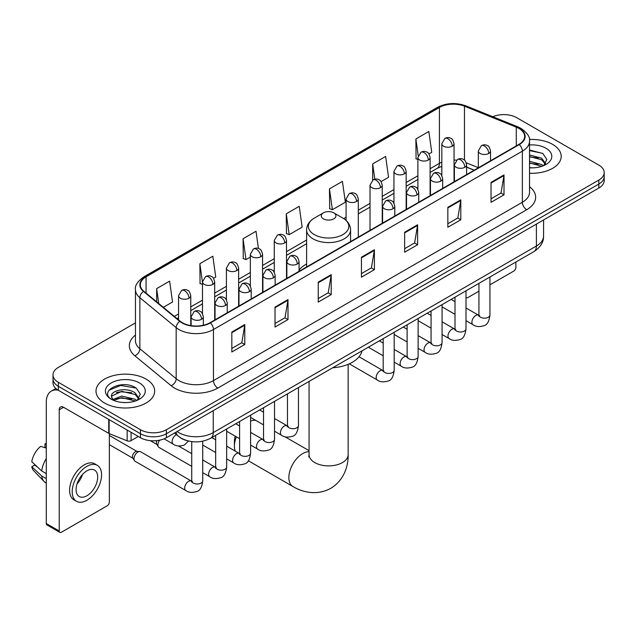 <?xml version="1.0" encoding="UTF-8"?>
<svg xmlns="http://www.w3.org/2000/svg" width="636" height="636" viewBox="0 0 636 636"><rect width="100%" height="100%" fill="white"/><g stroke="black" fill="none" stroke-linecap="round" stroke-linejoin="round"><path stroke-width="0.95" d="M306.608 263.988A32.38 18.698 0 0 0 299.071 270.038M474.146 170.233L466.609 167.189M187.016 440.645A18.333 10.581 180 0 1 179.614 437.178M135.452 322.873L58.377 367.377A18.333 10.581 0 0 0 53.011 374.858L53.011 382.84A18.333 10.581 0 0 0 58.377 390.321L140.461 437.711A18.333 10.581 0 0 0 166.378 437.711L598.834 188.041A18.333 10.581 0 0 0 604.2 180.56L604.2 176.57A18.333 10.581 0 0 1 598.834 184.05A18.333 10.581 0 0 0 604.2 176.57L604.2 172.579A18.333 10.581 0 0 0 598.834 165.09L516.75 117.7A18.333 10.581 0 0 0 492.789 116.722M53.011 374.858A18.333 10.581 0 0 0 58.377 382.339L140.461 429.729A18.333 10.581 0 0 0 166.378 429.729L166.378 433.72L598.834 184.05L166.378 433.72A18.333 10.581 0 0 1 140.461 433.72A18.333 10.581 0 0 0 166.378 433.72L166.378 437.711M58.377 382.339L58.377 386.33L140.461 433.72L58.377 386.33A18.333 10.581 0 0 1 53.011 378.849A18.333 10.581 0 0 0 58.377 386.33L58.377 390.321M552.605 144.388A29.328 16.934 0 0 0 529.406 139.491A29.328 16.934 0 0 1 552.605 144.388A29.328 16.934 0 0 1 561.198 156.361A29.328 16.934 0 0 0 552.605 144.388M146.073 379.096A29.328 16.934 0 0 0 114.114 375.431A29.328 16.934 0 0 0 96.012 391.068A29.328 16.934 0 0 0 104.598 403.041A29.328 16.934 0 0 0 136.565 406.714A29.328 16.934 0 0 0 154.667 391.068A29.328 16.934 0 0 0 146.073 379.096A29.328 16.934 0 0 0 114.114 375.431A29.328 16.934 0 0 0 96.012 391.068A29.328 16.934 0 0 0 104.598 403.041A29.328 16.934 0 0 0 136.565 406.714A29.328 16.934 0 0 0 154.667 391.068A29.328 16.934 0 0 0 146.073 379.096M518.904 128.424A19.549 11.289 180 0 1 524.636 136.406A19.549 11.289 180 0 1 518.904 144.388L210.015 322.73A19.549 11.289 180 0 1 180.171 321.22L143.879 291.296A19.549 11.289 180 0 1 140.341 284.817A19.549 11.289 180 0 1 146.065 276.835L439.42 107.468A19.549 11.289 180 0 1 464.463 106.204L516.297 127.16A19.549 11.289 180 0 1 518.904 128.424M519.254 128.226A20.042 11.567 0 0 0 516.575 126.93L464.741 105.974A20.042 11.567 0 0 0 439.078 107.269L145.724 276.636A20.042 11.567 0 0 0 143.482 291.455L179.773 321.379A20.042 11.567 0 0 0 210.357 322.929L519.254 144.587A20.042 11.567 0 0 0 519.254 128.226M231.83 332.032L231.83 351.986L244.788 344.505L244.788 324.551L231.83 332.032M231.83 348.449L241.815 342.685L244.741 325.211A4.889 2.822 -120 0 0 244.788 324.551M241.728 342.732L244.788 344.505M275.03 307.093L275.03 327.047L287.997 319.558L287.997 299.604L275.03 307.093M275.03 323.501L285.015 317.738L287.941 300.272A4.889 2.822 -120 0 0 287.997 299.604M284.928 317.793L287.997 319.558M318.239 282.145L318.239 302.1L331.197 294.619L331.197 274.665L318.239 282.145M318.239 298.562L328.216 292.799L331.141 275.324A4.889 2.822 -120 0 0 331.197 274.665M328.128 292.846L331.197 294.619M491.04 182.381L491.04 202.328L504.006 194.847L504.006 174.892L491.04 182.381M491.04 198.79L501.025 193.026L503.951 175.56A4.889 2.822 -120 0 0 504.006 174.892M500.937 193.082L504.006 194.847M447.839 207.32L447.839 227.275L460.798 219.794L460.798 199.839L447.839 207.32M447.839 223.737L457.825 217.973L460.75 200.499A4.889 2.822 -120 0 0 460.798 199.839M457.737 218.021L460.798 219.794M404.639 232.259L404.639 252.214L417.598 244.733L417.598 224.778L404.639 232.259M404.639 248.676L414.624 242.912L417.55 225.438A4.889 2.822 -120 0 0 417.598 224.778M414.537 242.96L417.598 244.733M361.439 257.206L361.439 277.161L374.397 269.672L374.397 249.725L361.439 257.206M361.439 273.615L371.416 267.851L374.342 250.385A4.889 2.822 -120 0 0 374.397 249.725M371.329 267.907L374.397 269.672M529.526 173.238A29.328 16.934 0 0 0 561.198 156.361A29.328 16.934 0 0 1 529.526 173.238M166.378 429.729L598.834 180.06A18.333 10.581 0 0 0 604.2 172.579M213.545 278.33L215.747 277.058L212.822 256.205L199.863 263.686L200.07 283.521M163.325 307.323L172.547 301.997L169.621 281.152L156.663 288.633L156.663 301.83M329.464 188.86L332.39 209.713L345.356 202.232L342.43 181.379L329.464 188.86L329.679 208.695M381.083 181.602L388.556 177.285L385.631 156.44L372.672 163.921L372.672 180.131M428.95 153.968L431.757 152.346L428.831 131.493L415.872 138.974L416.079 158.809M258.439 248.485L256.022 231.266L243.063 238.746L243.27 258.582M286.264 213.807L289.189 234.652L302.156 227.171L299.23 206.318L286.264 213.807L286.478 233.635M289.189 234.652L286.264 233.563M332.39 209.713L329.464 208.616M372.672 163.921L374.811 179.201M417.884 159.485L415.872 158.73M415.872 138.974L418.202 155.589M243.063 238.746L245.989 259.599L250.345 257.079M245.989 259.599L243.063 258.502M202.479 284.419L199.863 283.441M199.863 263.686L202.479 282.336M156.663 288.633L158.754 303.555M529.526 167.65L533.159 167.84M529.526 161.313L541.634 164.509L543.247 165.797M529.526 162.903L541.92 166.29M529.526 154.977L541.634 158.173L545.601 163.651M529.526 156.567L541.634 159.755L545.283 164.064M529.526 167.785A19.915 11.496 0 0 0 545.95 164.493A19.915 11.496 0 0 0 545.95 148.228A19.915 11.496 0 0 0 529.526 144.944M543.716 165.606L546.841 159.477L542.89 153.53L529.526 149.969M529.526 150.589L542.619 153.348M529.526 156.925L538.215 158.006M529.526 163.261L538.215 164.342M465.997 297.274A3.053 1.765 120 0 0 466.403 297.688A3.053 1.765 120 0 0 467.929 297.537L478.932 291.185M489.935 284.833L513.721 271.103A3.053 1.765 120 0 0 515.883 267.359L515.883 262.008M236.369 436.829A19.549 11.289 120 0 0 234.422 446.122L234.422 441.13A13.443 7.759 -60 0 1 235.248 436.185M234.422 446.122A19.549 11.289 120 0 0 235.272 451.139M323.422 218.84A7.33 4.229 0 0 0 333.789 218.84A7.33 4.229 0 0 0 333.789 212.853L342.891 218.108A20.209 11.663 0 0 1 342.891 234.612A20.209 11.663 0 0 1 314.319 234.612A20.209 11.663 0 0 1 314.319 218.108C309.342 221.066 306.775 224.993 306.608 229.89A21.998 12.696 0 0 0 313.047 238.866A21.998 12.696 0 0 0 337.024 241.616A21.998 12.696 0 0 0 350.595 229.89C350.436 224.993 347.868 221.066 342.891 218.108L333.789 212.853A7.33 4.229 0 0 0 323.422 212.853A7.33 4.229 0 0 0 323.422 218.84M332.644 367.807A33.605 19.398 0 0 0 361.964 350.873M255.791 420.404A19.549 11.289 120 0 0 250.592 421.056M191.73 466.331L159.048 447.466A5.501 3.172 -60 0 1 158.364 446.782A5.501 3.172 -60 0 1 157.911 444.946A5.501 3.172 -60 0 1 159.668 440.176M158.364 446.782L156.726 444.159A3.975 2.29 -60 0 1 156.4 442.831A3.975 2.29 -60 0 1 156.933 440.613M133.981 458.763A5.501 3.172 -60 0 1 137.869 452.029A5.501 3.172 -60 0 1 139.681 451.504A5.501 3.172 -60 0 1 140.62 451.759L191.333 481.039A5.501 3.172 -60 0 0 188.828 481.182A5.501 3.172 -60 0 0 188.59 481.317A5.501 3.172 -60 0 0 184.996 486.158A5.501 3.172 -60 0 0 185.839 490.563L135.118 461.283A5.501 3.172 -60 0 1 134.427 460.607A5.501 3.172 -60 0 1 133.981 458.763M134.427 460.607L132.789 457.976A3.975 2.29 -60 0 1 132.463 456.648A3.975 2.29 -60 0 1 135.277 451.783A3.975 2.29 -60 0 1 136.589 451.401L139.681 451.504M131.064 432.289L131.064 440.645L138.298 436.463M58.17 390.202A24.438 14.111 -120 0 0 51.341 391.108A24.438 14.111 -120 0 0 46.277 402.294L46.277 523.515L59.243 530.996L59.243 409.775A6.114 3.53 60 0 1 60.507 406.984A6.114 3.53 60 0 1 63.56 407.286L108.732 433.362L108.732 419.394M59.243 530.996A3.053 1.765 120 0 0 59.871 532.396L46.913 524.915A3.053 1.765 -60 0 1 46.277 523.515M59.871 532.396A3.053 1.765 120 0 0 61.398 532.245L107.19 505.811A3.053 1.765 120 0 0 109.352 502.066L109.352 433.649M131.064 440.645A3.053 1.765 180 0 1 127.152 440.843L109.138 433.561A3.053 1.765 180 0 1 108.732 433.362M86.886 495.778A15.272 8.817 120 0 0 96.871 482.319A15.272 8.817 120 0 0 94.526 470.084A15.272 8.817 120 0 0 86.886 470.839A15.272 8.817 120 0 0 76.908 484.298A15.272 8.817 120 0 0 79.254 496.533A15.272 8.817 120 0 0 86.886 495.778M77.02 483.94A15.272 8.817 120 0 0 82.505 474.448M46.277 444.286L44.981 443.896L44.981 446.957L46.277 447.712M97.276 465.321L94.684 463.819A20.773 11.997 120 0 0 84.294 464.852A20.773 11.997 120 0 0 70.723 483.153A20.773 11.997 120 0 0 73.911 499.801L76.503 501.295A20.773 11.997 120 0 0 86.886 500.27A20.773 11.997 120 0 0 100.456 481.969A20.773 11.997 120 0 0 97.276 465.321A20.773 11.997 120 0 0 86.886 466.347A20.773 11.997 120 0 0 73.315 484.656A20.773 11.997 120 0 0 76.503 501.295M46.277 458.564A20.161 11.639 120 0 0 41.69 470.99L31.8 461.736A15.884 9.174 120 0 1 40.664 446.385L46.277 448.094M46.277 473.637L41.69 470.99M37.15 466.745L34.455 465.194L31.8 466.729L41.69 475.982L46.277 478.63M41.69 475.982A20.161 11.639 120 0 0 44.178 481.611A20.161 11.639 120 0 0 45.705 482.811L46.277 483.145M46.277 443.531A15.884 9.174 120 0 0 44.981 443.896M31.8 466.729A15.884 9.174 120 0 0 33.676 470.68L44.178 481.611M122.025 402.413L126.636 402.548M112.874 399.488L121.762 396.093L135.102 399.217L136.716 400.505M113.693 400.338L121.762 397.683L135.389 400.998M113.009 400.1L111.586 396.761A13.809 7.974 0 0 0 113.812 400.449M139.069 398.359L135.102 392.881C126.81 386.696 109.758 390.512 111.586 396.761L111.531 396.149M111.618 396.951L112 395.926L121.762 391.347L135.102 394.463L138.759 398.772M137.185 400.314L140.31 394.185L136.358 388.238C122.39 378.197 97.554 391.434 111.896 399.543L112.604 399.98M139.419 382.936A19.915 11.496 0 0 0 111.252 382.936A19.915 11.496 0 0 0 111.252 399.201A19.915 11.496 0 0 0 139.419 399.201A19.915 11.496 0 0 0 139.419 382.936M108.979 390.234L120.681 385.44L136.096 388.055M116.285 392.571L120.681 391.776L131.684 392.714M116.285 398.907L120.681 398.112L131.684 399.05M177.054 431.55A24.438 14.111 0 0 0 178.692 432.599A24.438 14.111 0 0 0 213.251 432.599L536.402 246.029A24.438 14.111 0 0 0 543.565 236.051C543.74 242.117 540.513 247.309 533.874 251.625L210.723 438.196A12.219 7.052 60 0 0 213.251 432.599L213.251 410.649M536.402 224.079L536.402 246.029A12.219 7.052 60 0 1 533.874 251.625M176.061 432.122A12.219 8.173 129.5 0 0 178.191 436.097L174.479 433.037M598.834 188.041L598.834 180.06M140.461 437.711L140.461 429.729M529.526 186.682A30.552 17.633 180 0 1 526.688 209.737L217.79 388.079A6.114 3.53 60 0 1 213.473 380.598L522.363 202.256A24.438 14.111 0 0 0 529.526 192.279L529.526 141.2A24.438 14.111 180 0 1 522.363 151.177A6.114 3.53 -120 0 0 519.254 144.587M217.79 388.079A30.552 17.633 180 0 1 174.59 388.079A30.552 17.633 180 0 1 171.164 385.726L134.872 355.794A30.552 17.633 180 0 1 135.452 335.1M178.907 380.598A24.438 14.111 0 0 0 213.473 380.598L213.473 329.512A24.438 14.111 180 0 1 176.172 327.627L139.872 297.704A24.438 14.111 180 0 1 135.452 289.611L135.452 340.689A24.438 14.111 0 0 0 139.872 348.782L176.172 378.714A24.438 14.111 0 0 0 178.907 380.598M529.526 141.2C530.337 137.376 527.53 133.123 521.099 128.424L517.887 126.866A6.114 2.862 112 0 0 516.575 126.93M517.887 126.866L466.053 105.91C455.933 102.324 446.321 102.849 437.234 107.468A6.114 3.53 60 0 1 439.078 107.269M145.724 276.636A6.114 3.53 -120 0 0 143.879 276.835C137.535 281.39 134.729 285.651 135.452 289.611M143.482 291.455A6.114 4.086 129.5 0 0 139.872 297.704L139.872 348.782A6.114 4.086 -50.5 0 1 134.872 355.794M466.053 105.91A6.114 2.862 112 0 0 464.741 105.974M179.773 321.379A6.114 4.086 129.5 0 0 176.172 327.627L176.172 378.714A6.114 4.086 -50.5 0 1 171.164 385.726M210.357 322.929A6.114 3.53 60 0 1 213.473 329.512L522.363 151.177L522.363 202.256A6.114 3.53 60 0 0 526.688 209.737M146.065 276.835L146.065 293.101M516.297 127.16L516.297 145.898M464.463 106.204L464.463 160.145M478.32 167.681L466.275 162.816M456.481 160.192A19.549 11.289 0 0 0 454.04 160.049M441.821 162.164A19.549 11.289 0 0 0 439.42 163.341L430.103 168.723M439.42 107.468L439.42 163.341A10.995 6.352 60 0 1 437.147 168.373L430.103 172.443M417.884 175.775L406.166 182.54M393.946 189.6L382.236 196.357M370.017 203.417L358.299 210.174M346.079 217.234L343.702 218.609M306.608 240.018L286.502 251.633M274.283 258.685L262.565 265.45M250.345 272.502L238.635 279.268M226.416 286.319L214.698 293.085M202.479 300.144L190.768 306.902M178.541 313.961L174.328 316.394M466.649 167.069A10.995 5.152 -68 0 1 466.609 167.053L474.273 170.154M361.439 257.834L374.342 250.385M404.639 232.895L417.55 225.438M447.839 207.948L460.75 200.499M491.04 183.009L503.951 175.56M318.239 282.781L331.141 275.324M275.03 307.721L287.941 300.272M231.83 332.668L244.741 325.211M348.154 364.325L348.154 454.605A19.549 11.289 180 0 1 342.43 462.587A19.549 11.289 180 0 1 314.78 462.587A19.549 11.289 180 0 1 309.056 454.605L308.794 456.91M348.154 454.605C348.417 465.902 344.124 480.26 330.784 488.313C317.141 495.834 302.569 492.375 292.91 486.5A19.549 11.289 -60 0 1 289.913 470.831A19.549 11.289 -60 0 1 302.68 453.603A19.549 11.289 -60 0 1 309.056 451.719M488.75 153.467A6.114 3.53 0 0 0 490.539 150.971C489.577 147.441 488.607 145.708 487.645 145.779C485.872 144.531 483.781 144.499 481.38 145.684A6.114 3.53 60 0 1 484.433 145.986A6.114 3.53 -120 0 1 488.75 153.467A6.114 3.53 0 0 1 480.116 153.467A6.114 3.53 0 0 1 478.32 150.971L481.38 145.684M465.997 320.679L473.041 324.75A5.501 3.172 -60 0 1 472.198 320.345A5.501 3.172 -60 0 1 475.792 315.496A5.501 3.172 -60 0 1 476.038 315.361A5.501 3.172 -60 0 1 478.542 315.225L465.997 307.983M479.25 315.782L478.757 316.187L478.932 314.995A5.501 3.172 -0 0 0 480.546 317.245A5.501 3.172 -0 0 0 488.066 317.38A5.501 3.172 -0 0 0 489.935 314.995C489.179 321.387 487.2 324.948 483.996 325.696C479.401 327.095 475.752 326.777 473.041 324.75M464.821 167.284A6.114 3.53 0 0 0 466.609 164.796C465.639 161.258 464.678 159.525 463.708 159.596C461.943 158.348 459.852 158.316 457.443 159.501A6.114 3.53 60 0 1 460.496 159.803A6.114 3.53 -120 0 1 464.821 167.284A6.114 3.53 0 0 1 456.179 167.284A6.114 3.53 0 0 1 454.39 164.796L457.443 159.501M442.068 334.496L449.111 338.567A5.501 3.172 -60 0 1 448.269 334.162A5.501 3.172 -60 0 1 451.862 329.313A5.501 3.172 -60 0 1 452.101 329.186A5.501 3.172 -60 0 1 454.605 329.043L442.068 321.8M455.312 329.599L454.827 330.005L455.002 328.812A5.501 3.172 -0 0 0 456.608 331.062A5.501 3.172 -0 0 0 464.137 331.197A5.501 3.172 -0 0 0 465.997 328.812C465.242 335.204 463.27 338.765 460.067 339.513C455.471 340.912 451.814 340.594 449.111 338.567M440.883 181.101A6.114 3.53 0 0 0 442.672 178.613C441.71 175.075 440.74 173.342 439.778 173.413C438.005 172.165 435.914 172.133 433.513 173.318A6.114 3.53 60 0 1 436.566 173.62A6.114 3.53 -120 0 1 440.883 181.101A6.114 3.53 0 0 1 432.242 181.101A6.114 3.53 0 0 1 430.453 178.613L433.513 173.318M418.13 348.313L425.174 352.384A5.501 3.172 -60 0 1 424.331 347.979A5.501 3.172 -60 0 1 427.925 343.13A5.501 3.172 -60 0 1 428.171 343.003A5.501 3.172 -60 0 1 430.675 342.86L418.13 335.617M431.383 343.416L430.89 343.822L431.065 342.637A5.501 3.172 -0 0 0 432.679 344.879A5.501 3.172 -0 0 0 440.199 345.014A5.501 3.172 -0 0 0 442.068 342.637C441.312 349.021 439.333 352.583 436.129 353.33C431.534 354.729 427.885 354.411 425.174 352.384M416.954 194.926A6.114 3.53 0 0 0 418.742 192.43C417.773 188.892 416.803 187.167 415.841 187.23C414.076 185.982 411.985 185.951 409.576 187.135A6.114 3.53 60 0 1 412.629 187.437A6.114 3.53 -120 0 1 416.954 194.926A6.114 3.53 0 0 1 408.312 194.926A6.114 3.53 0 0 1 406.523 192.43L409.576 187.135M394.193 362.138L401.244 366.201A5.501 3.172 -60 0 1 400.402 361.797A5.501 3.172 -60 0 1 403.987 356.947A5.501 3.172 -60 0 1 404.234 356.82A5.501 3.172 -60 0 1 406.738 356.677L394.193 349.434M407.445 357.233L406.953 357.639L407.135 356.454A5.501 3.172 -0 0 0 408.741 358.696A5.501 3.172 -0 0 0 416.27 358.831A5.501 3.172 -0 0 0 418.13 356.454C417.375 362.838 415.395 366.408 412.2 367.155C407.604 368.546 403.947 368.236 401.244 366.201M393.016 208.743A6.114 3.53 0 0 0 394.805 206.247C393.835 202.717 392.873 200.984 391.911 201.048C390.138 199.799 388.047 199.768 385.647 200.952A6.114 3.53 60 0 1 388.699 201.254A6.114 3.53 -120 0 1 393.016 208.743A6.114 3.53 0 0 1 384.375 208.743A6.114 3.53 0 0 1 382.586 206.247L385.647 200.952M349.275 363.84L377.307 380.018A5.501 3.172 -60 0 1 376.464 375.614A5.501 3.172 -60 0 1 380.058 370.772A5.501 3.172 -60 0 1 380.304 370.637A5.501 3.172 -60 0 1 382.808 370.494L359.038 356.772M383.516 371.05L383.023 371.456L383.198 370.271A5.501 3.172 -0 0 0 384.812 372.513A5.501 3.172 -0 0 0 392.333 372.648A5.501 3.172 -0 0 0 394.193 370.271C393.445 376.655 391.466 380.225 388.262 380.972C383.667 382.363 380.018 382.053 377.307 380.018M297.282 264.012A6.114 3.53 0 0 0 299.071 261.515C298.101 257.985 297.139 256.252 296.169 256.324C294.404 255.076 292.314 255.044 289.905 256.228A6.114 3.53 60 0 1 292.965 256.531A6.114 3.53 -120 0 1 297.282 264.012A6.114 3.53 0 0 1 288.641 264.012A6.114 3.53 0 0 1 286.852 261.515L289.905 256.228M274.529 431.224L281.573 435.294A5.501 3.172 -60 0 1 280.73 430.89A5.501 3.172 -60 0 1 284.324 426.041A5.501 3.172 -60 0 1 284.562 425.905A5.501 3.172 -60 0 1 287.075 425.77L274.529 418.528M287.782 426.327L287.289 426.732L287.464 425.54A5.501 3.172 -0 0 0 289.07 427.79A5.501 3.172 -0 0 0 296.599 427.925A5.501 3.172 -0 0 0 298.459 425.54C297.704 431.931 295.732 435.493 292.528 436.24C287.933 437.64 284.284 437.322 281.573 435.294M273.345 277.829A6.114 3.53 0 0 0 275.142 275.34C274.172 271.803 273.202 270.069 272.24 270.141C270.467 268.893 268.384 268.861 265.975 270.046A6.114 3.53 60 0 1 269.028 270.348A6.114 3.53 -120 0 1 273.345 277.829A6.114 3.53 0 0 1 264.711 277.829A6.114 3.53 0 0 1 262.914 275.34L265.975 270.046M250.592 445.041L257.636 449.111A5.501 3.172 -60 0 1 256.793 444.707A5.501 3.172 -60 0 1 260.386 439.858A5.501 3.172 -60 0 1 260.633 439.73A5.501 3.172 -60 0 1 263.137 439.587L250.592 432.345M263.845 440.144L263.352 440.549L263.527 439.357A5.501 3.172 -0 0 0 265.14 441.607A5.501 3.172 -0 0 0 272.661 441.742A5.501 3.172 -0 0 0 274.529 439.357C273.774 445.749 271.795 449.31 268.591 450.057C263.996 451.457 260.347 451.139 257.636 449.111M249.415 291.646A6.114 3.53 0 0 0 251.204 289.157C250.234 285.62 249.272 283.887 248.302 283.958C246.537 282.71 244.447 282.678 242.038 283.863A6.114 3.53 60 0 1 245.091 284.165A6.114 3.53 -120 0 1 249.415 291.646A6.114 3.53 0 0 1 240.774 291.646A6.114 3.53 0 0 1 238.985 289.157L242.038 283.863M226.662 458.858L233.706 462.928A5.501 3.172 -60 0 1 232.863 458.524A5.501 3.172 -60 0 1 236.457 453.675A5.501 3.172 -60 0 1 236.695 453.548A5.501 3.172 -60 0 1 239.2 453.404L226.662 446.162M239.907 453.961L239.422 454.366L239.597 453.182A5.501 3.172 -0 0 0 241.203 455.424A5.501 3.172 -0 0 0 248.732 455.559A5.501 3.172 -0 0 0 250.592 453.182C249.837 459.566 247.865 463.127 244.661 463.875C240.066 465.274 236.417 464.956 233.706 462.928M225.478 305.471A6.114 3.53 0 0 0 227.267 302.975C226.305 299.437 225.335 297.712 224.373 297.775C222.6 296.527 220.509 296.495 218.108 297.68A6.114 3.53 60 0 1 221.161 297.982A6.114 3.53 -120 0 1 225.478 305.471A6.114 3.53 0 0 1 216.836 305.471A6.114 3.53 0 0 1 215.048 302.975L218.108 297.68M202.725 472.683L209.769 476.746A5.501 3.172 -60 0 1 208.926 472.341A5.501 3.172 -60 0 1 212.519 467.492A5.501 3.172 -60 0 1 212.766 467.365A5.501 3.172 -60 0 1 215.27 467.222L202.725 459.979M215.978 467.778L215.485 468.183L215.66 466.999A5.501 3.172 -0 0 0 217.274 469.241A5.501 3.172 -0 0 0 224.794 469.376A5.501 3.172 -0 0 0 226.662 466.999C225.907 473.383 223.928 476.952 220.724 477.7C216.129 479.091 212.48 478.781 209.769 476.746M201.548 319.288A6.114 3.53 0 0 0 203.337 316.792C202.367 313.262 201.405 311.529 200.435 311.592C198.671 310.344 196.58 310.312 194.171 311.497A6.114 3.53 60 0 1 197.224 311.799A6.114 3.53 -120 0 1 201.548 319.288A6.114 3.53 0 0 1 192.907 319.288A6.114 3.53 0 0 1 191.118 316.792L194.171 311.497M192.04 481.595L191.555 482.001L191.73 480.816A5.501 3.172 -0 0 0 193.336 483.058A5.501 3.172 -0 0 0 200.865 483.193A5.501 3.172 -0 0 0 202.725 480.816C201.97 487.2 199.99 490.769 196.794 491.517C192.199 492.908 188.542 492.598 185.839 490.563M452.244 146.208A6.114 3.53 0 0 0 454.04 143.712C453.07 140.182 452.101 138.449 451.139 138.521C449.366 137.273 447.283 137.241 444.874 138.425A6.114 3.53 60 0 1 447.927 138.728A6.114 3.53 -120 0 1 452.244 146.208A6.114 3.53 0 0 1 443.61 146.208A6.114 3.53 0 0 1 441.821 143.712L444.874 138.425M428.314 160.026A6.114 3.53 0 0 0 430.103 157.537C429.133 153.999 428.171 152.266 427.201 152.338C425.436 151.09 423.345 151.058 420.937 152.243A6.114 3.53 60 0 1 423.997 152.545A6.114 3.53 -120 0 1 428.314 160.026A6.114 3.53 0 0 1 419.673 160.026A6.114 3.53 0 0 1 417.884 157.537L420.937 152.243M404.377 173.843A6.114 3.53 0 0 0 406.166 171.354C405.204 167.817 404.234 166.083 403.272 166.155C401.499 164.907 399.408 164.875 397.007 166.06A6.114 3.53 60 0 1 400.06 166.362A6.114 3.53 -120 0 1 404.377 173.843A6.114 3.53 0 0 1 395.743 173.843A6.114 3.53 0 0 1 393.946 171.354L397.007 166.06M380.447 187.668A6.114 3.53 0 0 0 382.236 185.171C381.266 181.634 380.304 179.909 379.334 179.972C377.569 178.724 375.479 178.692 373.07 179.877A6.114 3.53 60 0 1 376.122 180.179A6.114 3.53 -120 0 1 380.447 187.668A6.114 3.53 0 0 1 371.806 187.668A6.114 3.53 0 0 1 370.017 185.171L373.07 179.877M356.51 201.485A6.114 3.53 0 0 0 358.299 198.989C357.337 195.459 356.367 193.726 355.405 193.789C353.632 192.541 351.541 192.509 349.14 193.694A6.114 3.53 60 0 1 352.193 193.996A6.114 3.53 -120 0 1 356.51 201.485A6.114 3.53 0 0 1 347.868 201.485A6.114 3.53 0 0 1 346.079 198.989L349.14 193.694M284.713 242.936A6.114 3.53 0 0 0 286.502 240.44C285.532 236.91 284.562 235.177 283.6 235.24C281.827 234 279.745 233.969 277.336 235.153A6.114 3.53 60 0 1 280.389 235.455A6.114 3.53 -120 0 1 284.713 242.936A6.114 3.53 0 0 1 276.072 242.936A6.114 3.53 0 0 1 274.283 240.44L277.336 235.153M260.776 256.753A6.114 3.53 0 0 0 262.565 254.257C261.595 250.727 260.633 248.994 259.663 249.066C257.898 247.817 255.807 247.786 253.398 248.97A6.114 3.53 60 0 1 256.459 249.272A6.114 3.53 -120 0 1 260.776 256.753A6.114 3.53 0 0 1 252.134 256.753A6.114 3.53 0 0 1 250.345 254.257L253.398 248.97M236.846 270.57A6.114 3.53 0 0 0 238.635 268.082C237.665 264.544 236.695 262.811 235.733 262.883C233.961 261.635 231.878 261.603 229.469 262.787A6.114 3.53 60 0 1 232.522 263.089A6.114 3.53 -120 0 1 236.846 270.57A6.114 3.53 0 0 1 228.205 270.57A6.114 3.53 0 0 1 226.416 268.082L229.469 262.787M212.909 284.387A6.114 3.53 0 0 0 214.698 281.899C213.728 278.361 212.766 276.628 211.796 276.7C210.031 275.452 207.94 275.42 205.531 276.604A6.114 3.53 60 0 1 208.592 276.906A6.114 3.53 -120 0 1 212.909 284.387A6.114 3.53 0 0 1 204.267 284.387A6.114 3.53 0 0 1 202.479 281.899L205.531 276.604M188.971 298.212A6.114 3.53 0 0 0 190.768 295.716C189.798 292.178 188.828 290.453 187.866 290.517C186.094 289.269 184.011 289.237 181.602 290.421A6.114 3.53 60 0 1 184.655 290.724A6.114 3.53 -120 0 1 188.971 298.212A6.114 3.53 0 0 1 180.338 298.212A6.114 3.53 0 0 1 178.541 295.716L181.602 290.421M188.526 441.042L184.217 445.097C179.622 446.496 175.973 446.178 173.262 444.151A5.501 3.172 -60 0 1 172.125 441.63A5.501 3.172 -60 0 1 176.259 434.762A5.501 3.172 -60 0 1 176.458 434.666M59.243 409.775L63.56 407.286M109.138 419.633L109.138 433.561M127.152 440.843L127.152 430.031M210.723 438.196C200.889 443.133 191.054 443.133 181.22 438.196L178.191 436.097M543.565 236.051L543.565 219.945M437.234 107.468L143.879 276.835M441.821 166.362L437.147 168.373M417.884 179.495L406.166 186.261M393.946 193.312L382.236 200.078M370.017 207.137L358.299 213.895M306.608 243.739L286.502 255.354M274.283 262.406L262.565 269.171M250.345 276.223L238.635 282.988M226.416 290.04L214.698 296.805M202.479 303.857L190.768 310.622M178.541 317.682L176.975 318.58M466.403 297.688L465.997 297.457M292.91 486.5L248.35 460.774M350.595 241.561L350.595 229.89M306.608 266.961L306.608 229.89M323.422 212.853L314.319 218.108M309.056 450.67L284.912 436.733M309.056 381.425L309.056 454.605M479.655 315.663L478.542 315.225M489.935 276.994L489.935 314.995M490.539 160.765L490.539 150.971M455.002 314.335L442.068 306.862M478.932 283.346L478.932 314.995M478.32 167.825L478.32 150.971M455.002 301.631L451.131 299.397M455.726 329.48L454.605 329.043M465.997 290.811L465.997 328.812M466.609 174.582L466.609 164.796M431.065 328.152L418.13 320.679M455.002 297.163L455.002 328.812M454.39 181.642L454.39 164.796M431.065 315.448L427.193 313.214M431.788 343.305L430.675 342.86M442.068 304.628L442.068 342.637M442.672 188.399L442.672 178.613M407.135 341.969L394.193 334.496M431.065 310.98L431.065 342.637M430.453 195.459L430.453 178.613M407.135 329.265L403.264 327.031M407.859 357.122L406.738 356.677M418.13 318.445L418.13 356.454M418.742 202.216L418.742 192.43M383.198 355.786L368.331 347.2M407.135 324.797L407.135 356.454M406.523 209.276L406.523 192.43M383.198 343.09L379.326 340.848M383.921 370.939L382.808 370.494M394.193 332.27L394.193 370.271M394.805 216.041L394.805 206.247M383.198 338.614L383.198 370.271M382.586 223.093L382.586 206.247M288.188 426.207L287.075 425.77M298.459 387.539L298.459 425.54M299.071 271.31L299.071 261.515M263.527 424.88L250.592 417.407M287.464 393.891L287.464 425.54M286.852 278.369L286.852 261.515M263.527 412.176L259.655 409.942M264.25 440.025L263.137 439.587M274.529 401.356L274.529 439.357M275.142 285.127L275.142 275.34M239.597 438.697L226.662 431.224M263.527 407.708L263.527 439.357M262.914 292.186L262.914 275.34M239.597 425.993L235.725 423.759M240.321 453.85L239.2 453.404M250.592 415.173L250.592 453.182M251.204 298.944L251.204 289.157M215.66 452.514L202.725 445.041M239.597 421.525L239.597 453.182M238.985 306.003L238.985 289.157M215.66 439.81L211.788 437.576M216.383 467.667L215.27 467.222M226.662 428.99L226.662 466.999M227.267 312.761L227.267 302.975M150.319 440.661L156.925 444.477M215.66 435.342L215.66 466.999M215.048 319.821L215.048 302.975M191.73 453.635L178.454 445.971M192.454 481.484L191.333 481.039M202.725 441.201L202.725 480.816M203.337 325.25L203.337 316.792M109.352 444.643L132.988 458.294M191.73 441.623L191.73 480.816M191.118 325.648L191.118 316.792M109.352 435.477L136.963 451.409M454.04 181.84L454.04 143.712M441.821 175.488L441.821 143.712M430.103 195.657L430.103 157.537M417.884 189.305L417.884 157.537M406.166 209.475L406.166 171.354M393.946 203.123L393.946 171.354M382.236 223.3L382.236 185.171M370.017 230.351L370.017 185.171M358.299 237.117L358.299 198.989M346.079 220.414L346.079 198.989M286.502 278.568L286.502 240.44M274.283 272.216L274.283 240.44M262.565 292.385L262.565 254.257M250.345 286.033L250.345 254.257M238.635 306.202L238.635 268.082M226.416 299.85L226.416 268.082M214.698 320.019L214.698 281.899M202.479 313.667L202.479 281.899M190.768 325.592L190.768 295.716M173.262 444.151L164.072 438.84M178.541 319.876L178.541 295.716M51.341 391.108L55.849 388.501"/></g></svg>
